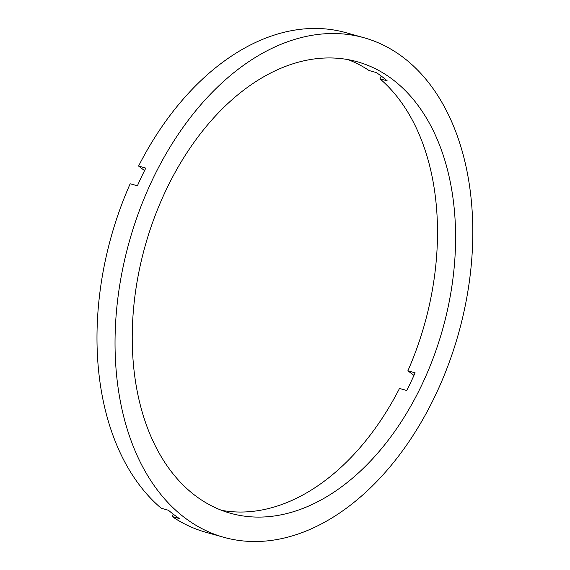 <?xml version="1.0" encoding="UTF-8"?>
<svg xmlns="http://www.w3.org/2000/svg" width="570" height="570" viewBox="0 0 570 570"><rect width="100%" height="100%" fill="white"/><g stroke="black" fill="none" stroke-linecap="round" stroke-linejoin="round"><path stroke-width="0.85" d="M221.687 510.349A234.484 154.456 -74.3 0 0 399.484 388.483L406.709 390.507A234.484 154.456 -74.3 0 0 411.027 381.75A234.484 154.456 -74.3 0 0 415.117 372.809L407.885 370.785L413.963 375.402M381.252 76.074L379.955 78.81A234.484 154.456 -74.3 0 1 407.885 370.785M379.955 78.81L387.18 80.833A234.484 154.456 -74.3 0 0 376.293 72.554L369.061 70.53A234.484 154.456 -74.3 0 0 348.07 59.629M165.963 190.252A234.484 154.456 -74.3 0 1 357.226 61.745A234.484 154.456 -74.3 0 1 421.871 384.786A234.484 154.456 -74.3 0 1 230.608 513.299A234.484 154.456 -74.3 0 1 165.963 190.252M435.487 395.138A259.428 170.886 -74.3 0 1 223.868 537.318A259.428 170.886 -74.3 0 1 152.347 179.906A259.428 170.886 -74.3 0 1 363.959 37.727A259.428 170.886 -74.3 0 1 435.487 395.138M223.868 537.318L205.798 532.252A259.428 170.886 -74.3 0 1 172.112 516.52L179.336 518.55A259.428 170.886 -74.3 0 1 168.449 510.271L161.217 508.241A259.428 170.886 -74.3 0 1 130.181 183.768L137.406 185.799A259.428 170.886 -74.3 0 1 141.502 176.864A259.428 170.886 -74.3 0 1 145.813 168.093L138.581 166.07L144.552 170.608M173.237 514.14L172.112 516.52M138.581 166.07A259.428 170.886 -74.3 0 1 345.89 32.661L363.959 37.727"/></g></svg>
